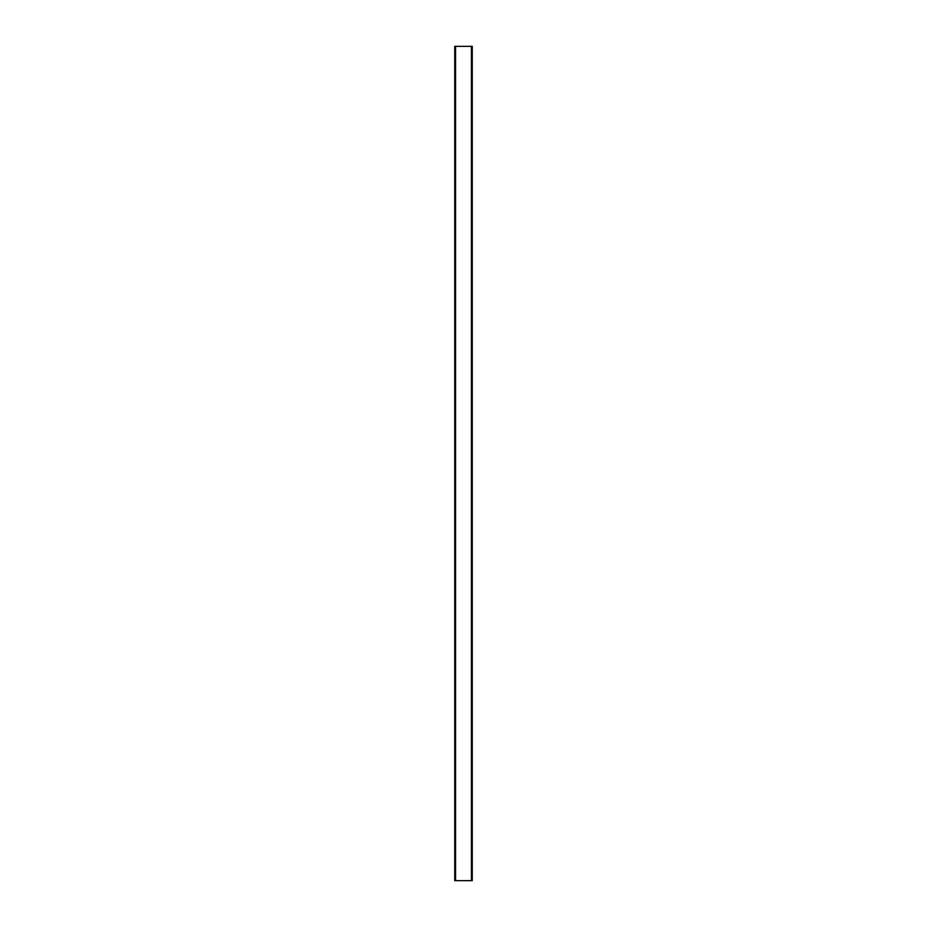 <?xml version="1.0" encoding="UTF-8"?>
<svg xmlns="http://www.w3.org/2000/svg" width="927" height="927" viewBox="0 0 927 927"><rect width="100%" height="100%" fill="white"/><g stroke="black" fill="none" stroke-linecap="round" stroke-linejoin="round"><path stroke-width="1.39" d="M455.563 46.35L454.74 46.35L454.74 880.65L472.26 880.65L472.26 46.35L455.563 46.35L455.563 880.65M471.437 46.35L471.437 880.65"/></g></svg>
